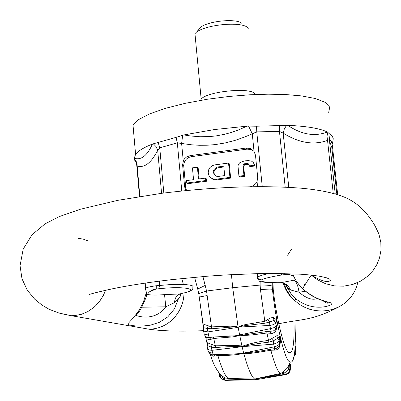 <?xml version="1.0" encoding="UTF-8"?>
<svg xmlns="http://www.w3.org/2000/svg" width="401" height="401" viewBox="0 0 401 401"><rect width="100%" height="100%" fill="white"/><g stroke="black" fill="none" stroke-linecap="round" stroke-linejoin="round"><path stroke-width="0.6" d="M203.362 327.261L203.277 325.632L203.954 324.775L204.635 324.589L211.507 326.885L207.147 295.557L199.242 297.036L198.781 293.632L206.565 291.026L202.926 276.56M207.147 295.557L206.565 291.026L232.705 287.712L231.442 274.615M211.718 328.775L211.507 326.885L230.485 326.163L236.249 326.504L238.064 327.121L232.705 287.712L260.114 285.071L260.444 289.672L264.805 321.296L245.332 324.609L239.668 326.148L238.024 327.356L236.44 326.995L230.73 327.141L211.718 328.775L207.357 328.484L203.853 327.772L203.352 327.331M273.251 289.908L272.449 289.316L272.234 286.149C270.64 285.337 266.6 284.976 260.114 285.071L260.144 281.357M294.92 321.071C296.209 352.735 294.133 366.103 288.7 361.171C283.652 356.123 275.552 319.973 272.449 289.316C270.901 288.946 266.901 289.066 260.444 289.672M293.993 321.241C294.534 343.652 292.87 354.098 289.006 352.584C284.775 351.938 276.645 320.053 273.256 289.933L272.981 282.83M208.33 325.853L207.347 328.479M203.788 324.905L203.853 327.772L203.523 328.469L199.242 297.036M207.071 344.379L206.941 342.84L207.397 342.755L215.377 345.812L213.743 338.474L232.515 336.915L238.019 335.923L239.572 335.136L208.555 335.066L207.944 331.893L203.613 331.071L203.523 328.479M238.024 327.356L207.944 331.893L207.347 328.489M204.094 333.928L203.979 333.406L204.209 334.098L208.555 335.066L209.106 337.572M205.538 336.444L207.021 337.587L209.116 337.577L213.307 337.025L234.319 335.913L238.034 335.462L239.447 334.925M213.307 337.025L213.743 338.474L209.167 339.847L207.162 338.965L205.989 336.88M210.976 339.416L209.127 337.572M206.325 337.988L205.417 336.329L206.249 337.426L207.026 337.587C204.43 335.101 203.492 333.938 204.209 334.098L203.613 331.071M279.622 336.088L280.64 340.735L279.773 342.925L279.201 345.938L278.329 347.136L276.845 348.173L275.101 348.594L274.304 346.82L243.863 353.05L243.753 353.406C247.873 368.344 251.507 376.885 254.655 379.025L280.149 373.521C277.462 371.065 274.364 363.321 270.855 350.273L276.078 350.023L277.738 349.161L279.046 347.732L279.537 346.83L280.675 340.554L279.622 336.088L276.906 335.657L268.5 340.424C258.424 341.617 249.592 343.602 241.998 346.369L241.888 346.74C234.41 346.404 225.663 346.675 215.653 347.552L215.377 345.812L234.951 345.386L240.379 345.817L241.998 346.369L238.064 327.121L269.868 325.452L270.454 328.665L239.618 334.905L241.442 335.572L251.282 335.03L266.951 333.005L272.254 333.411L274.725 332.304L275.908 330.82L277.322 324.9L276.364 319.602L273.151 317.487L270.374 317.973L264.805 321.296L265.121 323.191L245.387 325.607L239.638 326.66L238.189 327.336M239.618 334.905L241.232 335.136L245.111 334.805L266.65 331.532L271.251 331.176L270.454 328.665L274.304 327.542L276.189 325.908L275.647 322.92L276.309 319.677L273.938 320.424L275.647 322.92L274.555 323.983L272.735 324.805L269.868 325.452L269.582 321.973L265.121 323.191M273.497 317.562L273.938 320.424L269.572 321.978L267.853 319.597M270.334 333.321L271.241 331.171L273.708 330.775L275.332 329.497L277.322 324.9M275.908 330.82L275.532 329.216L276.189 325.908L277.276 325.026L276.364 319.602M275.101 348.599L270.55 349.186L270.855 350.273L258.725 352.243L249.001 353.562L243.753 353.411L241.998 346.369L242.279 346.7L273.662 344.118L274.304 346.82L276.996 345.983L278.75 344.73L279.677 343.281L279.176 340.409L278.515 341.717L277.437 342.7L273.662 344.118L273.271 340.855L271.477 338.69M266.65 331.532L268.87 342.168C258.369 343.371 249.507 344.88 242.279 346.7M268.87 342.168L273.261 340.855L277.457 338.534L279.176 340.409L279.582 336.223L277.457 338.534L276.906 335.657M279.592 345.106L280.675 340.554M270.55 349.186C260.284 351.236 251.387 352.524 243.863 353.05M279.537 346.83L279.136 346.058M274.199 350.243L275.091 348.599M215.653 347.552L211.262 347.136L207.603 345.637L207.061 344.464M212.139 344.725L211.252 347.131L211.979 350.334L241.888 346.74M207.397 342.755L207.603 345.637L207.187 346.454L206.941 342.84L205.417 336.319M207.187 346.494L207.608 348.88L207.187 346.459M210.926 354.283L212.319 354.79L217.447 354.494C227.653 354.489 236.324 354.023 243.467 353.091L212.67 353L213.237 354.775M255.557 379.707L225.537 380.348L224.916 380.078L254.615 379.055L228.505 379.135L228.184 378.489C225.116 376.093 221.688 368.449 217.898 355.557L213.352 356.188L211.964 355.557L210.43 353.993M215.121 356.133L213.257 354.775M243.467 353.091L243.753 353.406C236.279 354.955 227.663 355.667 217.898 355.557L217.447 354.494M219.568 374.213L224.64 377.737L228.184 378.489L254.615 379.055M228.505 379.135L224.089 378.739L219.989 375.958L218.996 373.612L219.948 374.895L219.989 375.958L219.512 375.867M224.896 377.832L224.079 378.734L224.916 380.078L224.019 380.028C220.094 377.727 218.59 376.349 219.512 375.892M219.728 374.419L219.948 374.895L224.63 377.737C215.357 371.542 212.224 360.098 209.984 353.672M219.447 375.617L218.991 373.602M222.7 379.632L225.598 380.348M255.973 379.697L254.194 379.722M218.72 372.724L218.59 372.248M290.103 370.775L288.57 373.271L286.214 374.534L288.219 373.516L289.407 372.243L290.254 370.158L290.339 369.1L289.858 368.83L288.976 371.862L287.322 373.511L285.186 374.333L285.712 374.614L256.099 379.702L254.655 379.025L285.186 374.333L284.74 372.945L280.535 374.173L254.78 379.04M290.394 367.075L290.469 364.339L289.602 363.842L289.858 368.83L288.369 369.381L284.73 372.945M290.299 369.712L290.469 364.093L289.607 363.602L288.369 369.381L287.677 367.647L282.956 372.283L280.149 373.521L280.535 374.173M256.139 379.682L285.913 374.574M256.8 379.577L257.953 379.371M284.735 372.94L282.966 372.273M289.607 363.602L287.677 367.647M290.409 366.95L290.469 364.093M260.795 378.9L257.322 379.491M295.692 352.359L295.878 350.9L295.773 352.87L294.354 356.158M295.547 346.965L294.735 355.426L294.454 355.441M295.918 337.527L296.043 339.146L295.427 341.647M295.953 340.088L295.627 337.356L295.437 340.96M295.627 337.356L295.542 332.77L295.627 337.356M295.572 333.036L296.003 336.655M295.773 352.87L295.296 349.777L295.487 346.274L295.743 350.273M295.261 346.554L295.487 346.274M190.144 155.623L191.262 156.676L247.121 149.137L246.144 148.049L190.144 155.623L186.54 156.966L184.565 158.721L183.503 160.325L182.605 164.946L184.63 186.861L185.924 190.545M183.924 134.936L190.731 135.994L199.868 136.731L209.046 136.616L215.918 135.929L225.011 134.205L231.748 132.32L238.394 129.964L247.096 126.155L214.385 129.553L183.924 134.936L176.034 137.388L177.327 142.826L181.628 143.473L183.242 160.881M182.661 135.247L181.628 143.473L191.668 144.816L199.302 145.282L206.996 145.237L214.71 144.651L224.966 142.997L235.091 140.385L245.006 136.886L256.76 131.879L256.565 126.21L248.57 126.084L252.274 133.754L254.034 151.362L250.334 148.52L246.144 148.049M176.034 137.388L152.445 144.054C143.748 147.518 138.129 150.941 135.583 154.33L134.25 158.295C141.197 160.395 147.262 155.648 152.445 144.054M136.806 165.844L137.172 166.009C144.42 168.189 151.257 162.951 157.688 150.31L156.169 146.756L153.287 143.753M161.563 193.327L157.688 150.31L159.753 147.859L177.327 142.826L181.768 190.971M134.25 158.295L134.345 158.926C135.237 159.758 136.049 161.979 136.786 165.583L139.503 196.505M331.677 141.924L329.873 144.32M332.865 140.225L333.221 138.5L332.419 136.445L327.386 132.009C319.772 128.38 306.565 126.16 287.773 125.358C301.577 134.621 314.78 136.841 327.386 132.009M329.928 144.836L331.792 142.114M330.329 148.54L331.712 146.505L336.87 194.4M329.858 144.185L330.279 143.799M333.251 138.851L332.414 144.129L331.792 142.114L329.767 139.909L329.366 139.608L327.542 140.375L326.995 136.21L327.868 132.28M287.773 125.358L256.565 126.21M333.231 193.352L327.542 140.375C313.883 145.433 299.096 143.012 283.181 133.122L284.264 129.127L286.53 125.338M288.765 187.322L283.181 133.122L279.462 131.423L279.587 125.759M247.096 126.155L248.57 126.084M139.849 196.45L137.052 164.28L136.22 161.468L134.29 158.616M134.345 158.926L134.881 160.701M135.583 154.33L132.982 124.736L138.806 119.468L149.763 113.829L165.668 108.27L185.447 103.273L207.332 99.247L229.392 96.415L249.988 94.781L268.139 94.195L285.377 94.521L301.682 95.924L315.482 98.546L325.196 102.355L329.707 107.117L328.71 112.425M200.831 100.31L201.167 99.072C207.628 90.947 254.314 86.837 254.951 94.536M195.202 36.285L194.956 33.669L196.881 31.694C209.918 23.519 244.941 21.448 248.239 28.461M199.598 28.601L201.312 26.651C211.778 20.075 239.638 18.431 242.349 24.07M191.262 156.676C186.325 157.879 183.813 160.976 183.733 165.969L185.758 187.823L186.485 190.49M253.963 151.267L251.302 149.608L247.121 149.137M199.197 178.931L198.164 167.914L197.392 167.197L192.45 167.854L193.553 179.668L186.54 180.585L186.766 183.026L187.558 183.713L206.535 181.237L206.304 178.796L205.548 178.099L198.5 179.021L197.392 167.197M210.751 177.703L213.708 179.593L216.916 179.884L230.65 178.094L229.257 163.783L228.54 163.052L214.806 164.881L212.244 165.703L209.964 167.538L209.121 168.756L208.545 170.084L208.199 172.731L208.826 175.237L209.533 176.43L211.658 178.32L212.966 178.896L216.174 179.187L229.933 177.392L228.54 163.052M249.211 165.909L254.254 165.242L253.562 162.721L251.582 161.147L248.74 160.676L245.602 160.781L242.53 161.498L239.768 162.771L238.525 164.164L237.988 165.919L238.936 176.214L243.963 175.558L242.991 165.703L244.003 163.844L247.938 163.397L249.893 166.636L254.926 165.974L253.477 162.59M238.936 176.214L239.638 176.921L244.655 176.27L243.683 166.43L244.69 164.575L248.936 164.28M243.963 175.558L244.655 176.27M254.254 165.242L254.926 165.974M223.783 166.164L217.527 166.991C212.304 169.578 211.898 172.651 216.294 176.214L218.435 176.41L224.695 175.593L223.783 166.164M214.966 175.518C213.026 171.813 214.129 169.212 218.264 167.713L217.527 166.991M223.863 166.971L218.264 167.713M229.933 177.392L230.65 178.094M186.766 183.026L205.778 180.545L206.535 181.237M205.778 180.545L205.548 178.099M250.55 186.711L253.432 185.603L255.803 183.543L257.041 181.483L257.693 177.372L255.477 155.197L254.034 151.362M285.286 284.309L290.234 292.64L292.925 295.958L295.998 298.925C312.76 312.118 330.559 306.068 331.597 304.098C334.138 301.602 319.321 303.452 302.549 288.64L298.805 284.51L296.189 280.855L293.492 275.933L292.88 273.808M286.981 287.101L290.489 289.953L299.041 292.254C306.289 298.369 312.349 300.464 317.216 298.539M280.665 282.71L281.061 282.67C285.226 282.991 288.369 285.417 290.489 289.953M287.231 287.452L287.357 287.492C287.637 287.768 286.88 283.758 280.85 282.71L277.627 282.715C254.054 282.139 255.457 279.547 281.838 274.946L281.201 273.497M294.018 280.204L281.061 282.67L277.627 282.715M295.637 279.968L294.023 280.204C296.354 281.562 298.028 285.577 299.041 292.254L305.442 291.261M304.905 284.966L304.209 284.134L305.442 284.124M290.8 274.976L285.632 274.414L284.705 273.557M290.159 274.7L287.793 274.304L281.838 274.946M277.412 282.755L277.502 282.75C264.58 282.635 258.389 281.878 258.941 280.474L257.698 277.196C259.116 275.993 263.011 274.74 269.387 273.447M293.492 275.933L295.036 278.941M145.794 283.011L145.317 288.399L146.42 292.424L143.157 302.74L138.365 311.427L133.448 317.682L128.094 323.567L128.601 324.7L131.277 325.447L135.989 325.988L142.505 326.093L150.465 325.171L159.247 322.379L167.708 316.97L174.395 308.935L178.31 299.091L180.525 295.893L180.656 293.727M179.503 293.963L182.33 293.337L179.503 293.963L164.555 294.625L165.763 306.81L174.355 302.705C175.052 297.948 176.766 295.036 179.503 293.963L180.525 295.893M174.355 302.705L178.31 299.091M159.282 281.156L159.433 285.382L160.129 288.64C185.257 285.898 201.322 289.567 181.989 293.357M145.317 288.399C146.681 287.422 150.325 286.535 156.25 285.748L156.235 288.976C151.217 289.592 147.889 292.254 146.255 296.956L146.42 292.424M149.949 291.547L156.235 288.976L160.129 288.64M135.618 315.136C136.004 315.767 154.54 322.394 165.763 306.81L141.829 307.221M194.555 277.286L197.959 289.813M199.277 297.392L203.533 327.121M198.846 294.279L197.743 289.021L205.322 285.337M272.234 286.149L272.269 282.83M203.367 327.406L203.518 328.239M211.979 350.334L209.337 350.033L207.608 348.885L208.299 351.466L210.104 352.69L212.67 353L211.979 350.334M208.264 351.341L207.848 350.178L208.58 352.028L209.793 353.512L212.319 354.79L210.801 354.218M207.848 350.178L207.873 349.883M219.833 374.544L219.703 373.622M218.931 373.421L218.695 372.384M294.63 353.827L295.171 353.261M295.301 349.792L295.046 349.622M295.457 338.289L295.652 338.038M291.427 297.216L291.041 297.111M158.23 142.54L159.753 147.859L163.834 193.036M335.211 193.904L329.366 139.608L330.173 134.21M285.181 187.142L279.462 131.423L256.76 131.879L262.254 186.62M212.63 178.776L212.665 179.157M242.991 165.703L243.683 166.43M244.003 163.844L244.69 164.575M247.763 163.347L248.445 164.079M254.179 164.475L254.846 165.202M216.174 179.187L216.916 179.884M257.041 181.483L257.557 186.63M185.758 187.823L184.63 186.861M182.605 164.946L183.733 165.969M140.771 327.772L148.911 329.186C170.139 328.97 183.909 310.434 183.999 292.966M183.342 284.434L182.079 279.567M284.018 283.497L286.229 289.241L289.928 295.337L293.707 299.682L299.021 304.083L303.948 306.971L309.487 309.196L315.497 310.595L321.757 311.041L328.023 310.479L334.043 308.935L339.587 306.509L344.474 303.362L348.609 299.692L351.953 295.692L354.519 291.547L356.424 287.291L357.812 282.56M61.087 313.622L71.293 315.707L58.982 313.051L49.173 309.311L42.015 305.106L34.737 299.221L27.188 290.058L21.985 278.735L20.05 265.698L23.218 249.031L32.02 234.765L45.102 223.838L59.473 216.51L80.335 209.262L118.029 200.294L162.044 193.262C215.337 186.776 261.863 185.097 301.622 188.239C321.682 190.119 336.96 193.543 347.446 198.51C354.795 202.219 364.85 208.45 374.985 225.818L378.89 233.928L380.84 242.349L380.95 250.49L379.521 257.908L376.955 264.369L373.115 270.464L367.732 276.194L360.805 281.051L352.564 284.525L343.482 286.189L334.213 285.868L325.427 283.657L317.657 279.903L311.236 275.086C320.364 280.469 326.404 282.489 329.351 281.146L330.589 280.254L329.652 279.116L326.203 277.698L320.038 276.299L311.562 275.121L300.805 274.214L274.053 273.437L258.585 273.587L224.911 274.986L207.337 276.204L172.335 279.567C148.966 282.294 128.906 285.387 112.16 288.855C100.867 291.347 93.227 293.216 89.233 294.464M261.046 279.803C257.522 279.156 256.404 278.289 257.698 277.196L257.347 273.617M203.452 330.69C180.024 331.582 161.844 331.081 148.906 329.186L71.293 315.707L74.621 315.622L81.253 314.364L87.543 311.732L93.172 307.958L95.669 305.732L99.949 300.825L103.247 295.587L105.628 290.269M88.571 241.071L83.207 239.131L77.909 238.264M156.25 285.748L171.187 284.51L185.242 284.545L189.833 285.081L192.53 285.878L193.292 286.961L192.841 287.577C193.442 289.903 189.939 291.823 182.33 293.337M164.555 294.625C156.616 295.241 150.866 295.186 147.312 294.464M203.518 328.509L203.603 331.031M225.557 380.354L224.019 380.028M248.364 379.867L225.547 380.354M248.495 379.862L255.963 379.677M293.076 357.732L295.552 354.479M295.422 341.893L295.893 340.504M332.299 144.786L337.672 194.655M201.107 100.26L200.836 99.894M201.167 99.072L194.956 33.669M196.881 31.694L201.312 26.651M248.62 164.129L247.938 163.397M213.708 179.593L212.966 178.896M251.302 149.608L250.334 148.52M278.765 323.737C301.612 318.905 312.359 321.046 339.832 306.374M283.256 283.166C285.367 290.139 289.216 295.993 294.805 300.725L295.973 298.905M323.091 300.79C325.542 302.74 327.221 303.482 328.118 303.016L328.364 302.865L327.817 302.409L318.795 299.211L312.91 296.379L307.612 292.966L302.549 288.64L311.236 275.086M287.622 255.242L291.447 249.216M292.815 273.808L293.326 275.878L287.793 274.304M287.241 287.467L291.031 293.647L295.998 298.925M136.676 314.479C136.014 315.422 140.36 312.369 145.914 297.642"/></g></svg>
